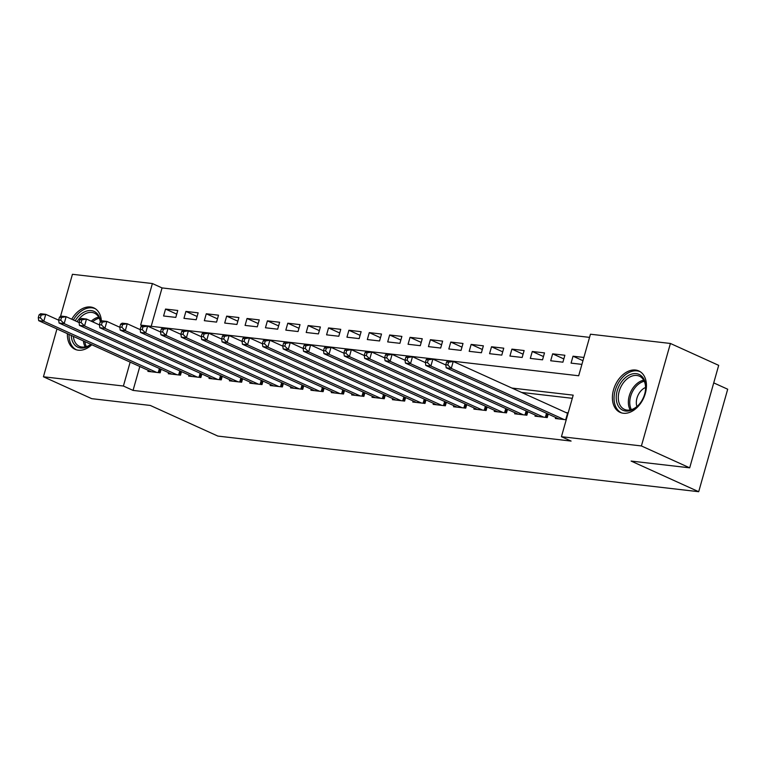 <?xml version="1.0" encoding="UTF-8"?>
<svg xmlns="http://www.w3.org/2000/svg" width="766" height="766" viewBox="0 0 766 766"><rect width="100%" height="100%" fill="white"/><g stroke="black" fill="none" stroke-linecap="round" stroke-linejoin="round"><path stroke-width="1.15" d="M623.313 413.247A22.731 15.598 114.4 0 1 620.039 412.347A22.731 15.598 114.4 0 1 614.284 387.481A22.731 15.598 114.4 0 1 635.541 370.035A22.731 15.598 114.4 0 1 638.815 370.935A22.731 15.598 114.4 0 1 644.56 395.802A22.731 15.598 114.4 0 1 623.313 413.247M91.805 344.738A22.731 15.598 114.4 0 1 78.304 350.206A22.731 15.598 114.4 0 1 75.03 349.306A22.731 15.598 114.4 0 1 67.408 333.679M71.726 319.221A22.731 15.598 114.4 0 1 90.532 306.994A22.731 15.598 114.4 0 1 93.806 307.894A22.731 15.598 114.4 0 1 101.399 321.078M713.73 382.885L727.7 389.224L698.697 491.705L217.87 436.084L150.28 405.444L91.709 398.665L43.432 376.776L56.962 328.949M60.495 316.473L72.435 274.295L152.396 283.544L140.638 325.09L578.684 375.761L590.442 334.215L670.413 343.465L641.41 445.946L561.44 436.697L573.198 395.151L511.88 388.056M589.552 337.375L162.057 287.92L152.396 283.544M641.41 445.946L689.687 467.835L718.69 365.353L670.413 343.465M555.685 417.451L555.388 418.523L566.227 419.778M535.319 415.095L535.013 416.168L547.24 417.575L548.226 414.071M514.943 412.74L514.637 413.803L526.864 415.22L527.851 411.715M494.568 410.385L494.262 411.447L506.489 412.864L507.485 409.36M474.192 408.029L473.886 409.092L486.113 410.509L487.109 407.005M453.817 405.674L453.52 406.736L465.738 408.154L466.733 404.64M433.441 403.309L433.144 404.381L445.362 405.798L446.358 402.284M413.065 400.953L412.769 402.026L424.996 403.433L425.982 399.929M392.699 398.598L392.393 399.67L404.62 401.078L405.607 397.573M372.324 396.242L372.017 397.305L384.245 398.722L385.241 395.218M351.948 393.887L351.642 394.95L363.869 396.367L364.865 392.862M331.573 391.531L331.276 392.594L343.494 394.011L344.489 390.507M311.197 389.176L310.9 390.239L323.118 391.656L324.114 388.142M290.821 386.811L290.525 387.883L302.752 389.3L303.738 385.786M270.455 384.455L270.149 385.528L282.376 386.935L283.363 383.431M250.08 382.1L249.773 383.172L262.001 384.58L262.997 381.075M229.704 379.745L229.398 380.807L241.625 382.224L242.621 378.72M209.329 377.389L209.022 378.452L221.25 379.869L222.245 376.365M188.953 375.034L188.656 376.096L200.874 377.514L201.87 374.009M168.577 372.678L168.281 373.741L180.508 375.158L181.494 371.644M176.726 314.137L165.542 309.062L177.76 310.479L175.807 317.402L163.579 315.985L165.542 309.062M197.101 316.492L185.918 311.417L198.135 312.834L196.182 319.757L183.955 318.34L185.918 311.417M217.477 318.848L206.284 313.773L218.511 315.19L216.558 322.113L204.331 320.695L206.284 313.773M237.853 321.203L226.659 316.128L238.887 317.545L236.924 324.468L224.706 323.06L226.659 316.128M258.228 323.558L247.035 318.493L259.262 319.901L257.299 326.823L245.082 325.416L247.035 318.493M278.604 325.923L267.411 320.849L279.638 322.256L277.675 329.189L265.448 327.771L267.411 320.849M298.97 328.279L287.786 323.204L300.013 324.621L298.051 331.544L285.823 330.127L287.786 323.204M319.345 330.634L308.162 325.56L320.38 326.977L318.426 333.899L306.199 332.482L308.162 325.56M339.721 332.99L328.537 327.915L340.755 329.332L338.802 336.255L326.575 334.838L328.537 327.915M360.097 335.345L348.903 330.27L361.131 331.688L359.168 338.61L346.95 337.193L348.903 330.27M380.472 337.701L369.279 332.626L381.506 334.043L379.543 340.966L367.326 339.558L369.279 332.626M400.848 340.056L389.655 334.991L401.882 336.398L399.919 343.321L387.692 341.914L389.655 334.991M421.214 342.421L410.03 337.346L422.257 338.754L420.295 345.686L408.067 344.269L410.03 337.346M441.589 344.777L430.406 339.702L442.624 341.119L440.67 348.042L428.443 346.625L430.406 339.702M461.965 347.132L450.781 342.057L462.999 343.474L461.046 350.397L448.819 348.98L450.781 342.057M482.341 349.488L471.147 344.413L483.375 345.83L481.412 352.753L469.194 351.335L471.147 344.413M502.716 351.843L491.523 346.768L503.75 348.185L501.787 355.108L489.57 353.691L491.523 346.768M523.092 354.198L511.899 349.124L524.126 350.541L522.163 357.463L509.936 356.056L511.899 349.124M543.467 356.554L532.274 351.489L544.502 352.896L542.539 359.819L530.311 358.411L532.274 351.489M563.833 358.919L552.65 353.844L564.868 355.252L562.914 362.184L550.687 360.767L552.65 353.844M162.057 287.92L151.189 326.306M583.864 357.454L573.025 356.2L571.063 363.122L581.901 364.377M139.814 366.512L133.054 390.401L571.101 441.072L561.44 436.697M572.307 398.31L521.541 392.431M148.211 370.313L147.905 371.386L160.132 372.803L161.119 369.289M568.19 412.845L566.007 412.596M689.687 467.835L631.107 461.065L698.697 491.705M133.054 390.401L123.403 386.026L43.432 376.776M130.163 362.136L123.403 386.026M582.945 360.7L573.025 356.2M39.085 314.855L38.3 317.622L40.339 317.861L41.125 315.085L39.085 314.855L40.655 313.734L45.749 314.328L43.786 321.251L156.561 372.381M40.339 317.861L43.786 321.251L38.693 320.657L151.467 371.797M41.125 315.085L45.749 314.328L58.704 320.198M38.3 317.622L38.693 320.657M91.058 344.403A19.677 13.501 114.4 0 1 80.669 347.994A19.677 13.501 114.4 0 1 71.248 335.422M75.202 320.801A19.677 13.501 114.4 0 1 91.25 310.603A19.677 13.501 114.4 0 1 100.557 321.672M100.327 321.835A18.212 12.495 -65.6 0 0 94.448 313.15A18.212 12.495 -65.6 0 0 91.824 312.423A18.212 12.495 -65.6 0 0 77.098 321.663M73.364 336.379A18.212 12.495 -65.6 0 0 79.405 346.328A18.212 12.495 -65.6 0 0 82.029 347.046A18.212 12.495 -65.6 0 0 90.867 344.317M95.29 308.727L95.348 308.755A22.587 15.502 -65.6 0 0 95.29 308.727A22.587 15.502 -65.6 0 0 92.035 307.836A22.587 15.502 -65.6 0 0 73.364 319.968M69.055 334.426A22.587 15.502 -65.6 0 0 76.638 349.87A22.587 15.502 -65.6 0 0 76.696 349.899L76.638 349.87M616.41 400.312A19.677 13.501 114.4 0 1 628.675 375.359A19.677 13.501 114.4 0 1 645.527 384.369A19.677 13.501 114.4 0 1 645.259 391.646A19.677 13.501 114.4 0 1 639.859 403.558A19.677 13.501 114.4 0 1 616.41 400.312M645.211 391.895A18.212 12.495 -65.6 0 0 645.412 385.403A18.212 12.495 -65.6 0 0 639.457 376.192A18.212 12.495 -65.6 0 0 624.549 381.363A18.212 12.495 -65.6 0 0 618.459 400.158A18.212 12.495 -65.6 0 0 624.414 409.37A18.212 12.495 -65.6 0 0 640.012 403.356M645.575 387.472A12.974 8.895 -65.6 0 0 636.431 404.429A12.974 8.895 -65.6 0 0 636.929 406.535M640.299 371.769L640.357 371.797A22.587 15.502 -65.6 0 0 640.299 371.769A22.587 15.502 -65.6 0 0 621.82 378.184A22.587 15.502 -65.6 0 0 614.255 401.499A22.587 15.502 -65.6 0 0 621.638 412.912A22.587 15.502 -65.6 0 0 621.705 412.941L621.638 412.912M59.461 317.21L58.676 319.977L60.715 320.217L61.491 317.45L59.461 317.21L61.031 316.09L66.125 316.684L64.162 323.606L176.936 374.746M60.715 320.217L64.162 323.606L59.068 323.022L171.843 374.153M61.491 317.45L66.125 316.684L79.08 322.553M58.676 319.977L59.068 323.022M79.836 319.566L79.051 322.333L81.081 322.572L81.866 319.805L79.836 319.566L81.407 318.455L86.491 319.039L84.538 325.962L197.312 377.102M81.081 322.572L84.538 325.962L79.444 325.378L192.218 376.508M81.866 319.805L86.491 319.039L99.456 324.918M79.051 322.333L79.444 325.378M100.202 321.921L99.427 324.698L101.457 324.928L102.242 322.16L100.202 321.921L101.773 320.81L106.867 321.394L104.913 328.317L217.688 379.457M101.457 324.928L104.913 328.317L99.819 327.733L212.594 378.864M102.242 322.16L106.867 321.394L119.822 327.274M99.427 324.698L99.819 327.733M120.578 324.277L119.793 327.053L121.832 327.283L122.617 324.516L120.578 324.277L122.148 323.166L127.242 323.75L125.289 330.682L238.063 381.813M121.832 327.283L125.289 330.682L120.195 330.089L232.969 381.219M122.617 324.516L127.242 323.75L140.197 329.629M119.793 327.053L120.195 330.089M140.954 326.642L140.168 329.409L142.208 329.639L142.993 326.871L140.954 326.642L142.524 325.521L147.618 326.115L145.655 333.038L258.439 384.168M142.208 329.639L145.655 333.038L140.561 332.444L253.345 383.584M142.993 326.871L147.618 326.115L160.573 331.984M140.168 329.409L140.561 332.444M161.329 328.997L160.544 331.764L162.584 332.004L163.369 329.227L161.329 328.997L162.899 327.877L167.993 328.47L166.031 335.393L278.805 386.524M162.584 332.004L166.031 335.393L160.937 334.799L273.711 385.94M163.369 329.227L167.993 328.47L180.948 334.34M160.544 331.764L160.937 334.799M181.705 331.352L180.92 334.12L182.959 334.359L183.744 331.582L181.705 331.352L183.275 330.232L188.369 330.826L186.406 337.749L299.18 388.879M182.959 334.359L186.406 337.749L181.312 337.155L294.087 388.295M183.744 331.582L188.369 330.826L201.324 336.695M180.92 334.12L181.312 337.155M202.08 333.708L201.295 336.475L203.335 336.714L204.11 333.947L202.08 333.708L203.651 332.588L208.745 333.181L206.782 340.104L319.556 391.244M203.335 336.714L206.782 340.104L201.688 339.52L314.462 390.65M204.11 333.947L208.745 333.181L221.7 339.051M201.295 336.475L201.688 339.52M222.446 336.063L221.671 338.831L223.701 339.07L224.486 336.303L222.446 336.063L224.017 334.953L229.111 335.537L227.157 342.459L339.932 393.6M223.701 339.07L227.157 342.459L222.063 341.875L334.838 393.006M224.486 336.303L229.111 335.537L242.066 341.416M221.671 338.831L222.063 341.875M242.822 338.419L242.037 341.196L244.076 341.425L244.861 338.658L242.822 338.419L244.392 337.308L249.486 337.892L247.533 344.815L360.307 395.955M244.076 341.425L247.533 344.815L242.439 344.231L355.213 395.361M244.861 338.658L249.486 337.892L262.441 343.771M242.037 341.196L242.439 344.231M263.198 340.774L262.412 343.551L264.452 343.781L265.237 341.014L263.198 340.774L264.768 339.664L269.862 340.248L267.899 347.18L380.683 398.31M264.452 343.781L267.899 347.18L262.805 346.586L375.589 397.717M265.237 341.014L269.862 340.248L282.817 346.127M262.412 343.551L262.805 346.586M283.573 343.139L282.788 345.906L284.828 346.136L285.613 343.369L283.573 343.139L285.144 342.019L290.237 342.603L288.275 349.535L401.049 400.666M284.828 346.136L288.275 349.535L283.181 348.942L395.955 400.082M285.613 343.369L290.237 342.603L303.192 348.482M282.788 345.906L283.181 348.942M303.949 345.495L303.164 348.262L305.203 348.501L305.988 345.725L303.949 345.495L305.519 344.374L310.613 344.968L308.65 351.891L421.424 403.021M305.203 348.501L308.65 351.891L303.556 351.297L416.331 402.437M305.988 345.725L310.613 344.968L323.568 350.838M303.164 348.262L303.556 351.297M324.324 347.85L323.539 350.617L325.579 350.857L326.354 348.08L324.324 347.85L325.895 346.73L330.989 347.324L329.026 354.246L441.8 405.377M325.579 350.857L329.026 354.246L323.932 353.653L436.706 404.793M326.354 348.08L330.989 347.324L343.944 353.193M323.539 350.617L323.932 353.653M344.69 350.206L343.915 352.973L345.945 353.212L346.73 350.445L344.69 350.206L346.261 349.085L351.355 349.679L349.401 356.602L462.176 407.742M345.945 353.212L349.401 356.602L344.307 356.018L457.082 407.148M346.73 350.445L351.355 349.679L364.31 355.548M343.915 352.973L344.307 356.018M365.066 352.561L364.281 355.328L366.32 355.568L367.106 352.8L365.066 352.561L366.636 351.45L371.73 352.034L369.777 358.957L482.551 410.097M366.32 355.568L369.777 358.957L364.683 358.373L477.457 409.504M367.106 352.8L371.73 352.034L384.685 357.913M364.281 355.328L364.683 358.373M385.442 354.917L384.656 357.684L386.696 357.923L387.481 355.156L385.442 354.917L387.012 353.806L392.106 354.39L390.143 361.313L502.927 412.453M386.696 357.923L390.143 361.313L385.059 360.729L497.833 411.859M387.481 355.156L392.106 354.39L405.061 360.269M384.656 357.684L385.059 360.729M405.817 357.272L405.032 360.049L407.072 360.279L407.857 357.511L405.817 357.272L407.388 356.161L412.481 356.745L410.519 363.678L523.293 414.808M407.072 360.279L410.519 363.678L405.425 363.084L518.199 414.215M407.857 357.511L412.481 356.745L425.436 362.624M405.032 360.049L405.425 363.084M426.193 359.627L425.408 362.404L427.447 362.634L428.232 359.867L426.193 359.627L427.763 358.517L432.857 359.101L430.894 366.033L543.668 417.164M427.447 362.634L430.894 366.033L425.8 365.439L538.575 416.58M428.232 359.867L432.857 359.101L445.812 364.98M425.408 362.404L425.8 365.439M446.568 361.992L445.783 364.76L447.823 364.999L448.598 362.222L446.568 361.992L448.139 360.872L453.233 361.466L451.27 368.389L564.044 419.519M447.823 364.999L451.27 368.389L446.176 367.795L558.95 418.935M448.598 362.222L453.233 361.466L568.008 413.487M445.783 364.76L446.176 367.795M158.256 372.582L159.405 368.513M159.184 372.688L160.257 368.896M85.208 346.902A18.212 12.495 114.4 0 1 83.427 340.947M91.25 321.193A18.212 12.495 114.4 0 1 98.709 317.134M99.254 318.206A17.618 12.084 -65.6 0 0 92.648 321.825M84.873 341.598A17.618 12.084 -65.6 0 0 86.376 346.605M630.217 409.944A18.212 12.495 114.4 0 1 628.522 404.726A18.212 12.495 114.4 0 1 643.708 380.175M644.263 381.248A17.618 12.084 -65.6 0 0 629.92 404.917A17.618 12.084 -65.6 0 0 631.385 409.647M178.622 374.938L179.78 370.868M179.56 375.043L180.632 371.261M198.997 377.293L200.156 373.224M199.936 377.399L201.008 373.616M219.373 379.649L220.522 375.579M220.311 379.764L221.384 375.972M239.748 382.004L240.897 377.935M240.687 382.119L241.759 378.327M260.124 384.369L261.273 380.3M261.053 384.475L262.125 380.683M280.5 386.725L281.649 382.655M281.428 386.83L282.501 383.038M300.866 389.08L302.024 385.011M301.804 389.185L302.876 385.394M321.241 391.436L322.4 387.366M322.18 391.541L323.252 387.759M341.617 393.791L342.766 389.722M342.555 393.896L343.628 390.114M361.992 396.146L363.141 392.077M362.931 396.261L364.003 392.47M382.368 398.502L383.517 394.433M383.297 398.617L384.369 394.825M402.744 400.867L403.893 396.798M403.672 400.972L404.745 397.181M423.119 403.222L424.268 399.153M424.048 403.328L425.12 399.536M443.485 405.578L444.644 401.508M444.424 405.683L445.496 401.891M463.861 407.933L465.01 403.864M464.799 408.039L465.872 404.257M484.236 410.289L485.385 406.219M485.175 410.394L486.247 406.612M504.612 412.644L505.761 408.575M505.55 412.759L506.623 408.967M524.988 415L526.137 410.93M525.916 415.115L526.989 411.323M545.363 417.365L546.512 413.295M546.292 417.47L547.364 413.678M565.729 419.72L567.549 413.295"/></g></svg>
